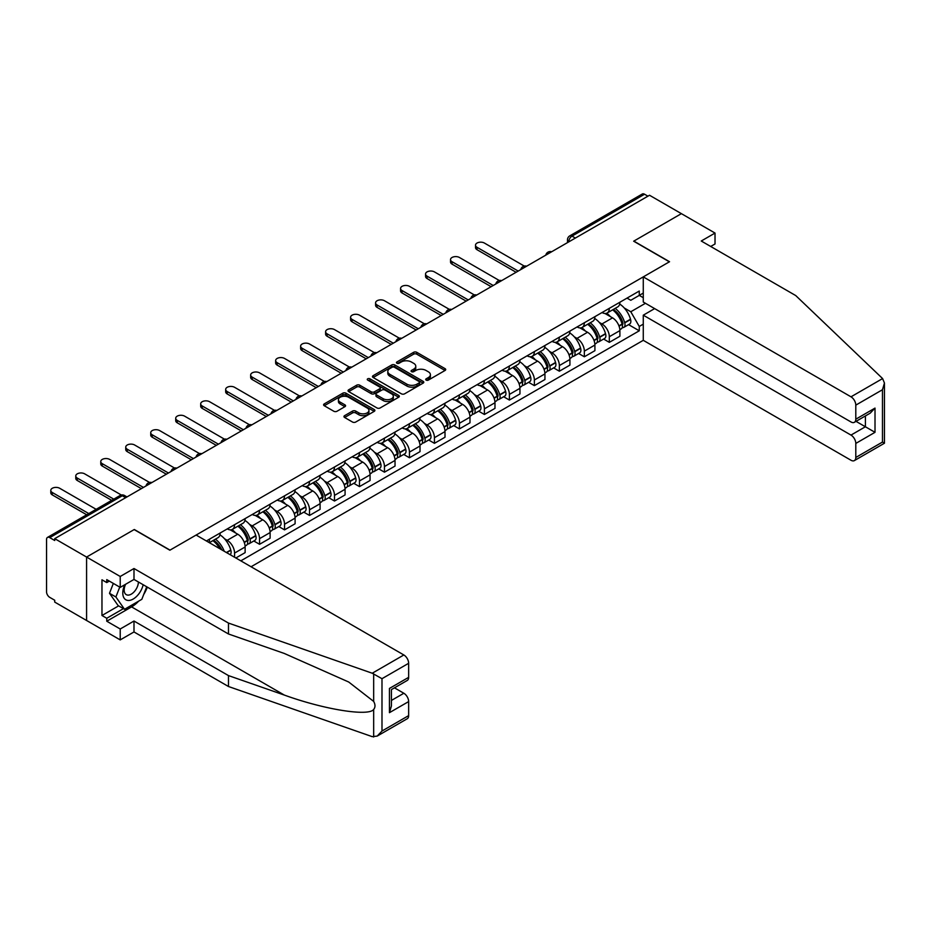 <?xml version="1.0" encoding="UTF-8"?>
<svg xmlns="http://www.w3.org/2000/svg" width="931" height="931" viewBox="0 0 931 931"><rect width="100%" height="100%" fill="white"/><g stroke="black" fill="none" stroke-linecap="round" stroke-linejoin="round"><path stroke-width="1.4" d="M426.154 380.104A1.559 0.896 0 0 0 428.353 380.104L445.053 370.468A2.223 1.28 0 0 0 445.705 369.56A2.223 1.28 0 0 0 445.053 368.653L416.762 352.314A2.223 1.28 0 0 0 413.62 352.314L396.92 361.961A1.559 0.896 0 0 0 396.455 362.59A1.559 0.896 0 0 0 396.92 363.23A1.559 0.896 0 0 0 399.12 363.23L401.273 361.984A7.111 4.108 0 0 1 411.339 361.984L413.69 363.334A7.111 4.108 0 0 1 415.785 366.244A7.111 4.108 0 0 1 413.69 369.153L411.537 370.398A1.559 0.896 0 0 0 411.083 371.027A1.559 0.896 0 0 0 411.537 371.667A1.559 0.896 0 0 0 413.736 371.667L415.901 370.422A7.111 4.108 0 0 1 425.956 370.422L428.318 371.783A7.111 4.108 0 0 1 430.401 374.681A7.111 4.108 0 0 1 428.318 377.59L426.154 378.836A1.559 0.896 0 0 0 425.7 379.476A1.559 0.896 0 0 0 426.154 380.104L426.154 378.836M344.61 415.657A2.223 1.28 0 0 0 343.958 416.564A2.223 1.28 0 0 0 344.61 417.472L352.546 422.057A2.223 1.28 0 0 0 355.689 422.057L374.239 411.351A2.223 1.28 0 0 0 374.89 410.443A2.223 1.28 0 0 0 374.239 409.535L345.948 393.196A2.223 1.28 0 0 0 342.794 393.196L324.244 403.914A2.223 1.28 0 0 0 323.592 404.822A2.223 1.28 0 0 0 324.244 405.73L333.833 411.258A2.223 1.28 0 0 0 336.987 411.258L344.924 406.672A2.223 1.28 0 0 0 345.576 405.765A2.223 1.28 0 0 0 344.924 404.857L340.164 402.122A5.947 3.433 0 0 1 338.419 399.69A5.947 3.433 0 0 1 342.096 396.513A5.947 3.433 0 0 1 348.578 397.258L367.21 408.011A5.947 3.433 0 0 1 368.944 410.443A5.947 3.433 0 0 1 365.278 413.62A5.947 3.433 0 0 1 358.796 412.875L355.689 411.083A2.223 1.28 0 0 0 352.546 411.083L344.61 415.657L344.61 417.472M54.72 538.653L649.524 195.254L681.387 213.653L633.662 241.199L669.377 261.82L170.024 550.116L134.308 529.495L86.583 557.052L54.72 538.653L54.72 540.504L49.75 537.641A4.527 2.618 -120 0 0 47.493 537.408A4.527 2.618 -120 0 0 46.55 539.491L46.55 591.825A4.527 2.618 -120 0 0 49.75 597.365L54.72 600.239L54.72 602.089L86.583 620.488L86.583 557.052L86.583 620.488L120.215 639.9L120.215 628.995L133.994 621.035L133.994 631.951L120.215 639.9M401.436 393.836A2.223 1.28 0 0 0 404.578 393.836L423.128 383.13A2.223 1.28 0 0 0 423.78 382.222A2.223 1.28 0 0 0 423.128 381.314L394.837 364.975A2.223 1.28 0 0 0 391.683 364.975L373.133 375.682A2.223 1.28 0 0 0 372.481 376.59A2.223 1.28 0 0 0 373.133 377.497L401.436 393.836M368.339 380.442A1.559 0.896 0 0 1 369.921 380.663L369.921 378.812L398.677 395.419A2.223 1.28 0 0 1 399.329 396.327A2.223 1.28 0 0 1 398.677 397.234L380.139 407.953A2.223 1.28 0 0 1 376.985 407.953L348.694 391.614L356.631 387.063L356.631 385.213L348.694 389.798A2.223 1.28 0 0 0 348.043 390.706A2.223 1.28 0 0 0 348.694 391.614L348.694 389.798M356.631 387.063A2.223 1.28 0 0 1 359.773 387.063L359.773 385.213A2.223 1.28 0 0 0 356.631 385.213M359.773 385.213L371.248 391.835A2.223 1.28 0 0 0 374.39 391.835L379.662 388.797A2.223 1.28 0 0 0 380.314 387.89A2.223 1.28 0 0 0 379.662 386.982L367.71 380.081A1.559 0.896 0 0 1 367.256 379.452A1.559 0.896 0 0 1 368.222 378.614A1.559 0.896 0 0 1 369.921 378.812M251.067 566.758L643.274 340.327L850.992 460.251A6.796 3.922 -120 0 0 854.39 460.589A6.796 3.922 -120 0 0 855.798 457.47L855.798 443.424A6.796 3.922 -120 0 0 850.992 435.091L865.399 426.77L875.012 432.321L855.798 443.424M575.37 238.057L572.006 236.113A4.527 2.618 60 0 0 569.737 235.892L642.285 194.009A4.527 2.618 60 0 1 644.555 194.23L572.006 236.113A4.527 2.618 120 0 0 568.806 241.664L568.806 241.851M647.918 196.173L644.555 194.23M609.316 308.336A10.416 6.017 60 0 1 607.163 313.002L617.73 306.904A10.416 6.017 -120 0 0 619.895 302.226M599.285 322.417L601.95 323.953A10.416 6.017 60 0 1 609.316 336.719L619.895 330.61A10.416 6.017 -120 0 0 612.528 317.855L604.964 313.491M619.895 330.61L619.895 336.254L609.316 342.352L603.591 339.047M607.163 313.002A10.416 6.017 60 0 1 602.031 312.537M609.316 336.719L609.316 342.352M584.342 322.754A10.416 6.017 60 0 1 582.178 327.433L592.756 321.323A10.416 6.017 -120 0 0 594.909 316.656M578.605 353.477L584.342 356.782L594.909 350.673L594.909 345.04A10.416 6.017 -120 0 0 587.542 332.274L579.978 327.91M582.178 327.433A10.416 6.017 60 0 1 577.057 326.956M574.311 336.847L576.976 338.384A10.416 6.017 60 0 1 584.342 351.138L584.342 356.782M559.356 337.173A10.416 6.017 60 0 1 557.192 341.852L567.77 335.754A10.416 6.017 -120 0 0 569.923 331.075M553.619 367.896L559.356 371.201L569.923 365.103L569.923 359.459A10.416 6.017 -120 0 0 562.557 346.704L554.992 342.329M557.192 341.852A10.416 6.017 60 0 1 552.071 341.386M549.325 351.266L551.99 352.802A10.416 6.017 60 0 1 559.356 365.569L559.356 371.201M534.371 351.604A10.416 6.017 60 0 1 532.218 356.282L542.785 350.172A10.416 6.017 -120 0 0 544.938 345.506M528.633 382.315L534.371 385.632L544.938 379.522L544.938 373.89A10.416 6.017 -120 0 0 537.571 361.123L530.007 356.759M532.218 356.282A10.416 6.017 60 0 1 527.086 355.805M524.339 365.685L527.004 367.233A10.416 6.017 60 0 1 534.371 379.988L534.371 385.632M509.385 366.023A10.416 6.017 60 0 1 507.232 370.701L517.799 364.603A10.416 6.017 -120 0 0 519.952 359.925M503.659 396.746L509.385 400.051L519.952 393.953L519.952 388.308A10.416 6.017 -120 0 0 512.585 375.554L505.021 371.178M507.232 370.701A10.416 6.017 60 0 1 502.1 370.235M499.353 380.116L502.018 381.652A10.416 6.017 60 0 1 509.385 394.418L509.385 400.051M484.399 380.453A10.416 6.017 60 0 1 482.246 385.131L492.813 379.022A10.416 6.017 -120 0 0 494.978 374.343M478.674 411.165L484.399 414.481L494.978 408.372L494.978 402.739A10.416 6.017 -120 0 0 487.611 389.973L480.047 385.609M482.246 385.131A10.416 6.017 60 0 1 477.114 384.654M474.368 394.535L477.033 396.082A10.416 6.017 60 0 1 484.399 408.837L484.399 414.481M459.425 394.872A10.416 6.017 60 0 1 457.261 399.55L467.828 393.452A10.416 6.017 -120 0 0 469.992 388.774M453.688 425.595L459.425 428.9L469.992 422.802L469.992 417.158A10.416 6.017 -120 0 0 462.626 404.403L455.061 400.027M457.261 399.55A10.416 6.017 60 0 1 452.129 399.085M449.394 408.965L452.059 410.501A10.416 6.017 60 0 1 459.425 423.256L459.425 428.9M434.44 409.303A10.416 6.017 60 0 1 432.275 413.981L442.853 407.871A10.416 6.017 -120 0 0 445.006 403.193M428.702 440.014L434.44 443.331L445.006 437.221L445.006 431.588A10.416 6.017 -120 0 0 437.64 418.822L430.075 414.458M432.275 413.981A10.416 6.017 60 0 1 427.154 413.504M424.408 423.384L427.073 424.92A10.416 6.017 60 0 1 434.44 437.686L434.44 443.331M409.454 423.721A10.416 6.017 60 0 1 407.301 428.4L417.868 422.302A10.416 6.017 -120 0 0 420.021 417.623M403.717 454.444L409.454 457.749L420.021 451.651L420.021 446.007A10.416 6.017 -120 0 0 412.654 433.252L405.09 428.877M407.301 428.4A10.416 6.017 60 0 1 402.169 427.934M399.422 437.814L402.087 439.351A10.416 6.017 60 0 1 409.454 452.105L409.454 457.749M384.468 438.152A10.416 6.017 60 0 1 382.315 442.83L392.882 436.72A10.416 6.017 -120 0 0 395.035 432.042M378.742 468.863L384.468 472.18L395.035 466.07L395.035 460.426A10.416 6.017 -120 0 0 387.668 447.671L380.104 443.307M382.315 442.83A10.416 6.017 60 0 1 377.183 442.353M374.437 452.233L377.102 453.769A10.416 6.017 60 0 1 384.468 466.536L384.468 472.18M359.482 452.571A10.416 6.017 60 0 1 357.329 457.249L367.896 451.151A10.416 6.017 -120 0 0 370.061 446.473M353.757 483.294L359.482 486.599L370.061 480.501L370.061 474.857A10.416 6.017 -120 0 0 362.694 462.09L355.118 457.726M357.329 457.249A10.416 6.017 60 0 1 352.197 456.784M349.451 466.664L352.116 468.2A10.416 6.017 60 0 1 359.482 480.955L359.482 486.599M334.497 467.001A10.416 6.017 60 0 1 332.344 471.668L342.911 465.57A10.416 6.017 -120 0 0 345.075 460.892M328.771 497.713L334.497 501.018L345.075 494.92L345.075 489.275A10.416 6.017 -120 0 0 337.709 476.521L330.144 472.157M332.344 471.668A10.416 6.017 60 0 1 327.212 471.202M324.465 481.083L327.13 482.619A10.416 6.017 60 0 1 334.497 495.385L334.497 501.018M309.523 481.42A10.416 6.017 60 0 1 307.358 486.098L317.925 479.989A10.416 6.017 -120 0 0 320.089 475.322M303.785 512.143L309.523 515.448L320.089 509.338L320.089 503.706A10.416 6.017 -120 0 0 312.723 490.94L305.159 486.576M307.358 486.098A10.416 6.017 60 0 1 302.238 485.621M299.491 495.513L302.156 497.049A10.416 6.017 60 0 1 309.523 509.804L309.523 515.448M284.537 495.839A10.416 6.017 60 0 1 282.372 500.517L292.951 494.419A10.416 6.017 -120 0 0 295.104 489.741M278.8 526.562L284.537 529.867L295.104 523.769L295.104 518.125A10.416 6.017 -120 0 0 287.737 505.37L280.173 500.994M282.372 500.517A10.416 6.017 60 0 1 277.252 500.052M274.505 509.932L277.17 511.468A10.416 6.017 60 0 1 284.537 524.234L284.537 529.867M259.551 510.269A10.416 6.017 60 0 1 257.398 514.948L267.965 508.838A10.416 6.017 -120 0 0 270.118 504.171M253.814 540.981L259.551 544.298L270.118 538.188L270.118 532.555A10.416 6.017 -120 0 0 262.751 519.789L255.187 515.425M257.398 514.948A10.416 6.017 60 0 1 252.266 514.471M249.52 524.351L252.185 525.899A10.416 6.017 60 0 1 259.551 538.653L259.551 544.298M234.565 524.688A10.416 6.017 60 0 1 232.413 529.367L242.979 523.269A10.416 6.017 -120 0 0 245.132 518.59M235.846 557.983L245.132 552.618L245.132 546.974A10.416 6.017 -120 0 0 237.766 534.219L230.201 529.844M232.413 529.367A10.416 6.017 60 0 1 227.28 528.901M224.534 538.781L227.199 540.317A10.416 6.017 60 0 1 234.565 553.084L234.565 557.238M209.347 542.68L217.994 537.687A10.416 6.017 -120 0 0 220.158 533.009M209.58 539.119A10.416 6.017 60 0 1 208.812 542.366M643.274 297.699L639.271 295.383L630.787 300.282L627.017 298.118M624.27 307.998L630.787 311.757L645.439 303.297M643.274 324.139L639.271 326.455L630.787 311.757M240.815 560.846L639.271 330.796L639.271 326.455M643.274 293.079L639.271 295.383L639.271 291.042L206.379 540.969M628.576 324.628L639.271 330.796M426.77 380.325L428.318 379.441A7.111 4.108 0 0 0 430.401 376.531L430.401 374.681M415.785 366.244L415.785 368.094A7.111 4.108 0 0 1 413.69 371.004L412.154 371.888M445.03 370.48L416.762 354.164A2.223 1.28 0 0 0 413.62 354.164L397.537 363.451M423.093 383.141L394.837 366.826A2.223 1.28 0 0 0 391.683 366.826L373.168 377.52L373.133 375.682M419.194 382.85A1.559 0.896 0 0 0 419.648 382.222A1.559 0.896 0 0 0 419.194 381.582L394.36 367.245A1.559 0.896 0 0 0 392.16 367.245L389.88 368.56A7.111 4.108 0 0 0 387.796 371.457A7.111 4.108 0 0 0 389.88 374.367L406.859 384.166A7.111 4.108 0 0 0 416.913 384.166L419.194 382.85L419.194 384.701A1.559 0.896 0 0 0 419.648 384.072L419.648 382.222M387.796 371.457L387.796 373.308A7.111 4.108 0 0 0 389.88 376.217L389.88 374.367M419.194 384.701L416.913 386.016A7.111 4.108 0 0 1 406.859 386.016L389.88 376.217M359.773 387.063L371.248 393.685A2.223 1.28 0 0 0 374.39 393.685L379.662 390.648A2.223 1.28 0 0 0 380.314 389.74L380.314 387.89M369.921 380.663L398.654 397.258M383.165 398.712A5.947 3.433 0 0 0 389.635 399.457A5.947 3.433 0 0 0 393.313 396.28A5.947 3.433 0 0 0 391.567 393.86L385.003 390.066A2.223 1.28 0 0 0 381.861 390.066L376.601 393.103A2.223 1.28 0 0 0 375.949 394.011A2.223 1.28 0 0 0 376.601 394.919L383.165 398.712L383.165 400.563A5.947 3.433 0 0 0 389.635 401.308A5.947 3.433 0 0 0 393.313 398.131L393.313 396.28M375.949 394.011L375.949 395.861A2.223 1.28 0 0 0 376.601 396.769L376.601 394.919M383.165 400.563L376.601 396.769M368.944 410.443L368.944 412.293A5.947 3.433 0 0 1 365.278 415.47A5.947 3.433 0 0 1 358.796 414.726L355.689 412.933A2.223 1.28 0 0 0 352.546 412.933L344.633 417.495M338.419 399.69L338.419 401.54A5.947 3.433 0 0 0 340.164 403.961L340.164 402.122M344.889 406.696L340.164 403.961M374.204 411.374L345.948 395.047A2.223 1.28 0 0 0 342.794 395.047L324.279 405.741M613.25 309.488A14.268 8.239 60 0 1 613.331 309.534A14.268 8.239 60 0 1 622.711 322.335L622.792 322.638A2.77 1.606 60 0 1 622.362 324.814A2.77 1.606 60 0 1 622.292 324.849M524.293 266.08L484.399 243.049A5.214 3.002 -0 0 0 478.732 242.397A5.214 3.002 -0 0 0 475.508 245.179A5.214 3.002 -0 0 0 477.033 247.309L477.033 249.706A5.214 3.002 180 0 1 475.508 247.588L475.508 245.179M612.633 309.848A17.212 9.938 60 0 1 622.094 324.058L622.176 324.349A5.714 3.305 60 0 1 621.268 328.841L619.848 329.655M622.245 327.572A5.714 3.305 -120 0 0 623.828 327.363A5.714 3.305 -120 0 0 624.736 322.871L624.654 322.58A17.212 9.938 -120 0 0 615.193 308.37M619.674 304.053A17.212 9.938 60 0 1 630.496 319.205L630.578 319.496A5.714 3.305 60 0 1 629.682 323.988L623.828 327.363M516.111 272.271L477.033 249.706M606.756 313.212A17.212 9.938 60 0 1 610.352 316.598M518.195 271.072L477.033 247.309M618.719 316.621L620.919 317.89M882.6 378.568L884.45 383.048L882.46 389.74L855.798 405.136A6.796 3.922 -120 0 0 850.992 396.815L882.6 378.568L795.737 295.569L701.252 241.013L715.02 233.064L681.387 213.653L633.825 241.106L669.54 261.727L643.274 276.891L850.992 396.815M715.02 233.064L715.02 243.98L710.702 246.471M643.274 340.327L643.274 315.178L850.992 435.091M643.274 276.891L643.274 302.04L850.992 421.964A6.796 3.922 -120 0 0 854.39 422.302A6.796 3.922 -120 0 0 855.798 419.194L855.798 405.136M654.644 308.603L643.274 315.178M856.02 421.359L865.399 426.77L865.399 415.948M855.798 419.194L875.012 408.092L870.206 413.166L854.39 422.302M855.798 457.47L882.46 442.074L883.472 442.656M133.994 621.035L228.479 675.592L228.479 686.508L372.237 736.654L377.183 736.095L381.989 731.021L408.651 715.625A6.796 3.922 60 0 1 407.243 718.744L377.183 736.095M228.479 675.592L284.327 695.073C324 709.492 368.455 716.649 373.668 709.469C375.414 707.281 375.414 704.592 373.668 701.415L348.718 682.027L284.327 653.469L228.479 633.988L133.994 579.431L120.215 587.38L106.762 579.617L106.762 582.573L101.968 579.804L101.968 615.496L106.762 618.265L123.427 608.653M228.479 686.508L133.994 631.951M408.651 663.291L381.989 678.687L372.237 673.229L228.479 623.072L133.994 568.515L120.215 576.475L86.583 557.052L134.157 529.588L169.861 550.209L196.127 535.046L403.845 654.97A6.796 3.922 60 0 1 408.651 663.291L408.651 677.349A6.796 3.922 60 0 1 407.243 680.456L391.427 689.592L391.427 705.977L389.437 712.669L389.437 688.44C392.021 689.941 392.021 689.941 389.437 688.44L408.651 677.349M120.215 576.475L120.215 587.38M138.649 601.147A25.474 14.71 -60 0 1 131.585 606.896L106.762 621.221L120.215 628.995M106.762 621.221L106.762 618.265M133.994 568.515L133.994 579.431M228.479 623.072L228.479 633.988M391.427 700.426L403.845 693.258A6.796 3.922 60 0 1 408.651 701.578L408.651 715.625M403.845 693.258L394.465 687.834M147.331 587.135A25.474 14.71 -60 0 1 143.711 594.478M109.334 581.095L106.762 582.573M101.968 615.496L118.621 605.872M124.801 584.738A14.721 8.495 120 0 0 122.787 593.024A14.721 8.495 120 0 0 131.678 599.785A14.721 8.495 120 0 0 143.165 584.726M125.592 584.284A10.078 5.819 120 0 0 124.172 590.033A10.078 5.819 120 0 0 126.255 594.641A10.078 5.819 120 0 0 133.948 592.023A10.078 5.819 120 0 0 138.416 581.991M146.702 586.774L141.838 599.308L124.545 609.293L118.144 605.592L109.497 593.291L113.338 583.411M124.545 609.293L115.898 596.992L119.738 587.1M109.497 593.291L115.898 596.992M588.276 323.918A14.268 8.239 60 0 1 588.345 323.953A14.268 8.239 60 0 1 597.725 336.766L597.818 337.057A2.77 1.606 60 0 1 597.376 339.233A2.77 1.606 60 0 1 597.318 339.268M499.307 280.51L459.425 257.48A5.214 3.002 -0 0 0 453.746 256.828A5.214 3.002 -0 0 0 450.523 259.598A5.214 3.002 -0 0 0 452.059 261.727L452.059 264.136A5.214 3.002 180 0 1 450.523 262.007L450.523 259.598M587.647 324.279A17.212 9.938 60 0 1 597.108 338.477L597.19 338.779A5.714 3.305 60 0 1 596.282 343.26L594.862 344.086M597.26 342.003A5.714 3.305 -120 0 0 598.854 341.782A5.714 3.305 -120 0 0 599.75 337.29L599.669 336.999A17.212 9.938 -120 0 0 590.207 322.801M594.688 318.483A17.212 9.938 60 0 1 605.511 333.624L605.592 333.915A5.714 3.305 60 0 1 604.696 338.407L598.854 341.782M491.126 286.69L452.059 264.136M581.77 327.631A17.212 9.938 60 0 1 585.366 331.029M493.209 285.491L452.059 261.727M593.734 331.052L595.933 332.32M563.29 338.337A14.268 8.239 60 0 1 563.36 338.384A14.268 8.239 60 0 1 572.751 351.185L572.833 351.476A2.77 1.606 60 0 1 572.39 353.664A2.77 1.606 60 0 1 572.332 353.687M474.333 294.929L434.44 271.899A5.214 3.002 -0 0 0 428.76 271.247A5.214 3.002 -0 0 0 425.548 274.028A5.214 3.002 -0 0 0 427.073 276.158L427.073 278.555A5.214 3.002 180 0 1 425.548 276.426L425.548 274.028M562.661 338.698A17.212 9.938 60 0 1 572.123 352.907L572.204 353.198A5.714 3.305 60 0 1 571.308 357.69L569.877 358.505M572.286 356.422A5.714 3.305 -120 0 0 573.868 356.212A5.714 3.305 -120 0 0 574.764 351.72L574.683 351.418A17.212 9.938 -120 0 0 565.222 337.22M569.714 332.902A17.212 9.938 60 0 1 580.525 348.043L580.618 348.345A5.714 3.305 60 0 1 579.71 352.837L573.868 356.212M466.14 301.12L427.073 278.555M556.796 342.061A17.212 9.938 60 0 1 560.381 345.448M468.223 299.922L427.073 276.158M568.76 345.471L570.947 346.739M538.304 352.768A14.268 8.239 60 0 1 538.374 352.802A14.268 8.239 60 0 1 547.765 365.604L547.847 365.906A2.77 1.606 60 0 1 547.405 368.082A2.77 1.606 60 0 1 547.347 368.117M449.347 309.36L409.454 286.329A5.214 3.002 -0 0 0 403.775 285.677A5.214 3.002 -0 0 0 400.563 288.447A5.214 3.002 -0 0 0 402.087 290.577L402.087 292.986A5.214 3.002 180 0 1 400.563 290.856L400.563 288.447M537.676 353.128A17.212 9.938 60 0 1 547.137 367.326L547.219 367.617A5.714 3.305 60 0 1 546.322 372.109L544.903 372.935M547.3 370.852A5.714 3.305 -120 0 0 548.883 370.631A5.714 3.305 -120 0 0 549.79 366.139L549.697 365.848A17.212 9.938 -120 0 0 540.236 351.65M544.728 347.333A17.212 9.938 60 0 1 555.551 362.473L555.632 362.764A5.714 3.305 60 0 1 554.725 367.256L548.883 370.631M441.166 315.539L402.087 292.986M531.81 356.48A17.212 9.938 60 0 1 535.406 359.878M443.249 314.341L402.087 290.577M543.774 359.901L545.962 361.158M513.318 367.186A14.268 8.239 60 0 1 513.388 367.233A14.268 8.239 60 0 1 522.78 380.034L522.861 380.325A2.77 1.606 60 0 1 522.431 382.513A2.77 1.606 60 0 1 522.361 382.536M424.361 323.779L384.468 300.748A5.214 3.002 -0 0 0 378.789 300.096A5.214 3.002 -0 0 0 375.577 302.878A5.214 3.002 -0 0 0 377.102 305.007L377.102 307.405A5.214 3.002 180 0 1 375.577 305.275L375.577 302.878M512.69 367.547A17.212 9.938 60 0 1 522.151 381.745L522.244 382.047A5.714 3.305 60 0 1 521.337 386.54L519.917 387.354M522.314 385.271A5.714 3.305 -120 0 0 523.897 385.062A5.714 3.305 -120 0 0 524.805 380.57L524.712 380.267A17.212 9.938 -120 0 0 515.262 366.069M519.742 361.752A17.212 9.938 60 0 1 530.565 376.892L530.647 377.195A5.714 3.305 60 0 1 529.739 381.687L523.897 385.062M416.18 329.97L377.102 307.405M506.825 370.899A17.212 9.938 60 0 1 510.421 374.297M418.263 328.759L377.102 305.007M518.788 374.32L520.988 375.589M488.333 381.617A14.268 8.239 60 0 1 488.403 381.652A14.268 8.239 60 0 1 497.794 394.453L497.876 394.756A2.77 1.606 60 0 1 497.445 396.932A2.77 1.606 60 0 1 497.375 396.967M399.376 338.209L359.482 315.178A5.214 3.002 -0 0 0 353.803 314.515A5.214 3.002 -0 0 0 350.591 317.296A5.214 3.002 -0 0 0 352.116 319.426L352.116 321.835A5.214 3.002 180 0 1 350.591 319.705L350.591 317.296M487.716 381.978A17.212 9.938 60 0 1 497.166 396.175L497.259 396.466A5.714 3.305 60 0 1 496.351 400.958L494.931 401.785M497.329 399.702A5.714 3.305 -120 0 0 498.911 399.48A5.714 3.305 -120 0 0 499.819 394.988L499.738 394.697A17.212 9.938 -120 0 0 490.276 380.488M494.757 376.182A17.212 9.938 60 0 1 505.58 391.323L505.661 391.614A5.714 3.305 60 0 1 504.765 396.106L498.911 399.48M391.195 344.389L352.116 321.835M481.839 385.329A17.212 9.938 60 0 1 485.435 388.716M393.278 343.19L352.116 319.426M493.802 388.751L496.002 390.008M463.347 396.036A14.268 8.239 60 0 1 463.429 396.082A14.268 8.239 60 0 1 472.808 408.884L472.901 409.175A2.77 1.606 60 0 1 472.459 411.351A2.77 1.606 60 0 1 472.401 411.386M374.39 352.628L334.497 329.597A5.214 3.002 -0 0 0 328.829 328.946A5.214 3.002 -0 0 0 325.606 331.727A5.214 3.002 -0 0 0 327.13 333.845L327.13 336.254A5.214 3.002 180 0 1 325.606 334.124L325.606 331.727M462.73 396.397A17.212 9.938 60 0 1 472.192 410.594L472.273 410.897A5.714 3.305 60 0 1 471.365 415.389L469.946 416.204M472.343 414.12A5.714 3.305 -120 0 0 473.926 413.911A5.714 3.305 -120 0 0 474.833 409.419L474.752 409.116A17.212 9.938 -120 0 0 465.291 394.919M469.771 390.601A17.212 9.938 60 0 1 480.594 405.741L480.675 406.044A5.714 3.305 60 0 1 479.779 410.536L473.926 413.911M366.209 358.819L327.13 336.254M456.853 399.748A17.212 9.938 60 0 1 460.449 403.146M368.292 357.609L327.13 333.845M468.817 403.17L471.016 404.438M438.373 410.455A14.268 8.239 60 0 1 438.443 410.501A14.268 8.239 60 0 1 447.834 423.302L447.916 423.605A2.77 1.606 60 0 1 447.474 425.781A2.77 1.606 60 0 1 447.415 425.816M349.404 367.047L309.523 344.016A5.214 3.002 -0 0 0 303.843 343.364A5.214 3.002 -0 0 0 300.632 346.146A5.214 3.002 -0 0 0 302.156 348.275L302.156 350.673A5.214 3.002 180 0 1 300.632 348.555L300.632 346.146M437.745 410.815A17.212 9.938 60 0 1 447.206 425.025L447.287 425.316A5.714 3.305 60 0 1 446.38 429.808L444.96 430.634M447.357 428.539A5.714 3.305 -120 0 0 448.951 428.33A5.714 3.305 -120 0 0 449.848 423.838L449.766 423.547A17.212 9.938 -120 0 0 440.305 409.337M444.785 405.032A17.212 9.938 60 0 1 455.608 420.172L455.701 420.463A5.714 3.305 60 0 1 454.794 424.955L448.951 428.33M341.223 373.238L302.156 350.673M431.868 414.179A17.212 9.938 60 0 1 435.464 417.565M343.306 372.039L302.156 348.275M443.843 417.588L446.03 418.857M413.387 424.885A14.268 8.239 60 0 1 413.457 424.92A14.268 8.239 60 0 1 422.849 437.733L422.93 438.024A2.77 1.606 60 0 1 422.488 440.2A2.77 1.606 60 0 1 422.43 440.235M324.43 381.477L284.537 358.447A5.214 3.002 -0 0 0 278.858 357.795A5.214 3.002 -0 0 0 275.646 360.576A5.214 3.002 -0 0 0 277.17 362.694L277.17 365.103A5.214 3.002 180 0 1 275.646 362.974L275.646 360.576M412.759 425.246A17.212 9.938 60 0 1 422.22 439.444L422.302 439.746A5.714 3.305 60 0 1 421.406 444.238L419.974 445.053M422.383 442.97A5.714 3.305 -120 0 0 423.966 442.749A5.714 3.305 -120 0 0 424.862 438.268L424.78 437.966A17.212 9.938 -120 0 0 415.319 423.768M419.811 419.45A17.212 9.938 60 0 1 430.622 434.591L430.716 434.893A5.714 3.305 60 0 1 429.808 439.374L423.966 442.749M316.249 387.668L277.17 365.103M406.894 428.597A17.212 9.938 60 0 1 410.49 431.996M318.321 386.458L277.17 362.694M418.857 432.019L421.045 433.287M388.402 439.304A14.268 8.239 60 0 1 388.471 439.351A14.268 8.239 60 0 1 397.863 452.152L397.944 452.454A2.77 1.606 60 0 1 397.502 454.631A2.77 1.606 60 0 1 397.444 454.665M299.445 395.896L259.551 372.865A5.214 3.002 -0 0 0 253.872 372.214A5.214 3.002 -0 0 0 250.66 374.995A5.214 3.002 -0 0 0 252.185 377.125L252.185 379.522A5.214 3.002 180 0 1 250.66 377.404L250.66 374.995M387.773 439.665A17.212 9.938 60 0 1 397.234 453.874L397.316 454.165A5.714 3.305 60 0 1 396.42 458.657L395 459.483M397.397 457.389A5.714 3.305 -120 0 0 398.98 457.179A5.714 3.305 -120 0 0 399.888 452.687L399.795 452.396A17.212 9.938 -120 0 0 390.345 438.187M394.825 433.869A17.212 9.938 60 0 1 405.648 449.021L405.73 449.312A5.714 3.305 60 0 1 404.822 453.804L398.98 457.179M291.263 402.087L252.185 379.522M381.908 443.028A17.212 9.938 60 0 1 385.504 446.415M293.346 400.889L252.185 377.125M393.871 446.438L396.059 447.706M363.416 453.734A14.268 8.239 60 0 1 363.486 453.769A14.268 8.239 60 0 1 372.877 466.582L372.959 466.873A2.77 1.606 60 0 1 372.528 469.049A2.77 1.606 60 0 1 372.458 469.084M274.459 410.327L234.565 387.296A5.214 3.002 -0 0 0 228.886 386.644A5.214 3.002 -0 0 0 225.674 389.426A5.214 3.002 -0 0 0 227.199 391.544L227.199 393.953A5.214 3.002 180 0 1 225.674 391.823L225.674 389.426M362.799 454.095A17.212 9.938 60 0 1 372.249 468.293L372.342 468.596A5.714 3.305 60 0 1 371.434 473.076L370.014 473.902M372.412 471.819A5.714 3.305 -120 0 0 373.994 471.598A5.714 3.305 -120 0 0 374.902 467.118L374.821 466.815A17.212 9.938 -120 0 0 365.359 452.617M369.84 448.3A17.212 9.938 60 0 1 380.663 463.44L380.744 463.743A5.714 3.305 60 0 1 379.836 468.223L373.994 471.598M266.278 416.506L227.199 393.953M356.922 457.447A17.212 9.938 60 0 1 360.518 460.845M268.361 415.307L227.199 391.544M368.885 460.868L371.085 462.137M338.43 468.153A14.268 8.239 60 0 1 338.512 468.2A14.268 8.239 60 0 1 347.891 481.001L347.973 481.304A2.77 1.606 60 0 1 347.542 483.48A2.77 1.606 60 0 1 347.472 483.515M249.473 424.745L209.58 401.715A5.214 3.002 -0 0 0 203.912 401.063A5.214 3.002 -0 0 0 200.689 403.845A5.214 3.002 -0 0 0 202.213 405.974L202.213 408.372A5.214 3.002 180 0 1 200.689 406.253L200.689 403.845M337.813 468.514A17.212 9.938 60 0 1 347.275 482.724L347.356 483.014A5.714 3.305 60 0 1 346.448 487.507L345.029 488.321M347.426 486.238A5.714 3.305 -120 0 0 349.009 486.029A5.714 3.305 -120 0 0 349.916 481.536L349.835 481.246A17.212 9.938 -120 0 0 340.374 467.036M344.854 462.719A17.212 9.938 60 0 1 355.677 477.871L355.758 478.162A5.714 3.305 60 0 1 354.862 482.654L349.009 486.029M241.292 430.937L202.213 408.372M331.936 471.877A17.212 9.938 60 0 1 335.532 475.264M243.375 429.738L202.213 405.974M343.9 475.287L346.099 476.556M313.456 482.584A14.268 8.239 60 0 1 313.526 482.619A14.268 8.239 60 0 1 322.906 495.432L322.999 495.723A2.77 1.606 60 0 1 322.557 497.899A2.77 1.606 60 0 1 322.498 497.934M224.487 439.176L184.606 416.145A5.214 3.002 -0 0 0 178.927 415.494A5.214 3.002 -0 0 0 175.703 418.263A5.214 3.002 -0 0 0 177.239 420.393L177.239 422.802A5.214 3.002 180 0 1 175.703 420.672L175.703 418.263M312.828 482.945A17.212 9.938 60 0 1 322.289 497.142L322.37 497.445A5.714 3.305 60 0 1 321.463 501.925L320.043 502.752M322.44 500.669A5.714 3.305 -120 0 0 324.035 500.447A5.714 3.305 -120 0 0 324.931 495.955L324.849 495.664A17.212 9.938 -120 0 0 315.388 481.467M319.868 477.149A17.212 9.938 60 0 1 330.691 492.29L330.773 492.58A5.714 3.305 60 0 1 329.877 497.073L324.035 500.447M216.306 445.355L177.239 422.802M306.951 486.296A17.212 9.938 60 0 1 310.547 489.694M218.389 444.157L177.239 420.393M318.914 489.718L321.114 490.986M288.47 497.003A14.268 8.239 60 0 1 288.54 497.049A14.268 8.239 60 0 1 297.932 509.851L298.013 510.141A2.77 1.606 60 0 1 297.571 512.329A2.77 1.606 60 0 1 297.513 512.353M199.513 453.595L159.62 430.564A5.214 3.002 -0 0 0 153.941 429.913A5.214 3.002 -0 0 0 150.729 432.694A5.214 3.002 -0 0 0 152.253 434.824L152.253 437.221A5.214 3.002 180 0 1 150.729 435.091L150.729 432.694M287.842 497.363A17.212 9.938 60 0 1 297.303 511.573L297.385 511.864A5.714 3.305 60 0 1 296.489 516.356L295.057 517.17M297.466 515.087A5.714 3.305 -120 0 0 299.049 514.878A5.714 3.305 -120 0 0 299.945 510.386L299.863 510.083A17.212 9.938 -120 0 0 290.402 495.886M294.894 491.568A17.212 9.938 60 0 1 305.705 506.708L305.799 507.011A5.714 3.305 60 0 1 304.891 511.503L299.049 514.878M191.321 459.786L152.253 437.221M281.977 500.727A17.212 9.938 60 0 1 285.561 504.113M193.404 458.587L152.253 434.824M293.94 504.137L296.128 505.405M263.485 511.433A14.268 8.239 60 0 1 263.554 511.468A14.268 8.239 60 0 1 272.946 524.269L273.027 524.572A2.77 1.606 60 0 1 272.585 526.748A2.77 1.606 60 0 1 272.527 526.783M174.528 468.025L134.634 444.995A5.214 3.002 -0 0 0 128.955 444.343A5.214 3.002 -0 0 0 125.743 447.113A5.214 3.002 -0 0 0 127.268 449.242L127.268 451.651A5.214 3.002 180 0 1 125.743 449.522L125.743 447.113M262.856 511.794A17.212 9.938 60 0 1 272.317 525.992L272.399 526.283A5.714 3.305 60 0 1 271.503 530.775L270.083 531.601M272.48 529.518A5.714 3.305 -120 0 0 274.063 529.297A5.714 3.305 -120 0 0 274.971 524.805L274.878 524.514A17.212 9.938 -120 0 0 265.416 510.316M269.909 505.999A17.212 9.938 60 0 1 280.731 521.139L280.813 521.43A5.714 3.305 60 0 1 279.905 525.922L274.063 529.297M166.346 474.205L127.268 451.651M256.991 515.146A17.212 9.938 60 0 1 260.587 518.544M168.43 473.006L127.268 449.242M268.954 518.567L271.142 519.824M238.499 525.852A14.268 8.239 60 0 1 238.569 525.899A14.268 8.239 60 0 1 247.96 538.7L248.042 538.991A2.77 1.606 60 0 1 247.611 541.179A2.77 1.606 60 0 1 247.541 541.202M149.542 482.444L109.649 459.414A5.214 3.002 -0 0 0 103.969 458.762A5.214 3.002 -0 0 0 100.757 461.543A5.214 3.002 -0 0 0 102.282 463.673L102.282 466.07A5.214 3.002 180 0 1 100.757 463.941L100.757 461.543M237.871 526.213A17.212 9.938 60 0 1 247.332 540.411L247.425 540.713A5.714 3.305 60 0 1 246.517 545.205L245.097 546.02M247.495 543.937A5.714 3.305 -120 0 0 249.077 543.727A5.714 3.305 -120 0 0 249.985 539.235L249.892 538.933A17.212 9.938 -120 0 0 240.442 524.735M244.923 520.417A17.212 9.938 60 0 1 255.746 535.558L255.827 535.86A5.714 3.305 60 0 1 254.919 540.352L249.077 543.727M141.361 488.635L102.282 466.07M232.005 529.564A17.212 9.938 60 0 1 235.601 532.963M143.444 487.425L102.282 463.673M243.969 532.986L246.168 534.254M213.513 540.283A14.268 8.239 60 0 1 213.583 540.317A14.268 8.239 60 0 1 221.753 549.837M121.356 495.024L84.663 473.844A5.214 3.002 -0 0 0 78.984 473.181A5.214 3.002 -0 0 0 75.772 475.962A5.214 3.002 -0 0 0 77.296 478.092L77.296 480.501A5.214 3.002 180 0 1 75.772 478.371L75.772 475.962M219.937 534.848A17.212 9.938 60 0 1 230.76 549.988L230.841 550.279A5.714 3.305 60 0 1 230.108 554.667M224.22 551.268A17.212 9.938 -120 0 0 215.457 539.154M111.685 500.354L77.296 480.501M212.896 540.643A17.212 9.938 60 0 1 219.751 548.685M113.768 499.144L77.296 478.092M218.983 547.416L221.182 548.673M96.149 509.315L59.677 488.263A5.214 3.002 -0 0 0 54.01 487.611A5.214 3.002 -0 0 0 50.786 490.393A5.214 3.002 -0 0 0 52.311 492.511L52.311 494.92A5.214 3.002 180 0 1 50.786 492.79L50.786 490.393M86.699 514.773L52.311 494.92M88.782 513.575L52.311 492.511M568.969 241.757L568.806 241.664A4.527 2.618 0 0 1 567.479 239.814L567.479 242.619M234.565 553.084L245.132 546.974M259.551 538.653L270.118 532.555M284.537 524.234L295.104 518.125M309.523 509.804L320.089 503.706M334.497 495.385L345.075 489.275M359.482 480.955L370.061 474.857M384.468 466.536L395.035 460.426M409.454 452.105L420.021 446.007M434.44 437.686L445.006 431.588M459.425 423.256L469.992 417.158M484.399 408.837L494.978 402.739M509.385 394.418L519.952 388.308M534.371 379.988L544.938 373.89M559.356 365.569L569.923 359.459M584.342 351.138L594.909 345.04M227.199 540.317L237.766 534.219M252.185 525.899L262.751 519.789M277.17 511.468L287.737 505.37M302.156 497.049L312.723 490.94M327.13 482.619L337.709 476.521M352.116 468.2L362.694 462.09M377.102 453.769L387.668 447.671M402.087 439.351L412.654 433.252M427.073 424.92L437.64 418.822M452.059 410.501L462.626 404.403M477.033 396.082L487.611 389.973M502.018 381.652L512.585 375.554M527.004 367.233L537.571 361.123M551.99 352.802L562.557 346.704M576.976 338.384L587.542 332.274M601.95 323.953L612.528 317.855M551.222 251.998A4.527 2.618 120 0 0 549.22 253.151M526.248 266.417A4.527 2.618 120 0 0 524.246 267.581M501.262 280.848A4.527 2.618 120 0 0 499.26 282M476.276 295.267A4.527 2.618 120 0 0 474.275 296.43M451.291 309.697A4.527 2.618 120 0 0 449.289 310.849M426.305 324.116A4.527 2.618 120 0 0 424.303 325.268M401.319 338.547A4.527 2.618 120 0 0 399.329 339.699M376.345 352.965A4.527 2.618 120 0 0 374.343 354.117M351.359 367.396A4.527 2.618 120 0 0 349.358 368.548M326.374 381.815A4.527 2.618 120 0 0 324.372 382.967M301.388 396.234A4.527 2.618 120 0 0 299.386 397.397M276.402 410.664A4.527 2.618 120 0 0 274.401 411.816M251.428 425.083A4.527 2.618 120 0 0 249.427 426.247M226.442 439.513A4.527 2.618 120 0 0 224.441 440.666M201.457 453.932A4.527 2.618 120 0 0 199.455 455.096M176.471 468.363A4.527 2.618 120 0 0 174.469 469.515M151.485 482.782A4.527 2.618 120 0 0 149.484 483.934M125.662 497.689L122.298 495.746L49.75 537.641M126.988 496.933L124.568 495.525A4.527 2.618 120 0 0 122.298 495.746A4.527 2.618 60 0 0 120.041 495.525L47.493 537.408M428.318 379.441L428.318 377.59M411.537 371.667L411.537 370.398M413.69 371.004L413.69 369.153M396.92 363.23L396.92 361.961M413.62 354.164L413.62 352.314M416.762 354.164L416.762 352.314M445.053 370.468L445.053 368.653M391.683 366.826L391.683 364.975M394.837 366.826L394.837 364.975M423.128 383.13L423.128 381.314M406.859 386.016L406.859 384.166M416.913 386.016L416.913 384.166M371.248 393.685L371.248 391.835M374.39 393.685L374.39 391.835M379.662 390.648L379.662 388.797M398.677 397.234L398.677 395.419M352.546 412.933L352.546 411.083M355.689 412.933L355.689 411.083M358.796 414.726L358.796 412.875M344.924 406.672L344.924 404.857M324.244 405.73L324.244 403.914M342.794 395.047L342.794 393.196M345.948 395.047L345.948 393.196M374.239 411.351L374.239 409.535M619.045 326.153L622.176 324.349M624.736 322.871L630.578 319.496M624.654 322.58L630.496 319.205M618.94 325.873L622.932 323.546M882.46 442.074L882.46 389.74M875.012 408.092L875.012 432.321M373.668 736.991L373.668 709.469M373.668 701.415L373.668 673.881M381.989 678.687L381.989 731.021M408.651 701.578L389.437 712.669M372.237 673.229L403.845 654.97M131.585 606.896L284.327 695.073M594.059 340.583L597.19 338.779M599.75 337.29L605.592 333.915M599.669 336.999L605.511 333.624M593.955 340.304L597.946 337.965M569.074 355.002L572.204 353.198M574.764 351.72L580.618 348.345M574.683 351.418L580.525 348.043M568.969 354.723L572.972 352.384M544.088 369.432L547.219 367.617M549.79 366.139L555.632 362.764M549.697 365.848L555.551 362.473M547.137 367.303L547.987 366.814M543.983 369.142L547.137 367.326M519.102 383.851L522.244 382.047M524.805 380.57L530.647 377.195M524.712 380.267L530.565 376.892M522.151 381.733L523.001 381.233M518.998 383.572L522.151 381.745M494.128 398.282L497.259 396.466M499.819 394.988L505.661 391.614M499.738 394.697L505.58 391.323M497.166 396.152L498.015 395.663M494.024 397.991L497.166 396.175M469.143 412.701L472.273 410.897M474.833 409.419L480.675 406.044M474.752 409.116L480.594 405.741M469.038 412.421L473.029 410.082M444.157 427.131L447.287 425.316M449.848 423.838L455.701 420.463M449.766 423.547L455.608 420.172M447.194 425.002L448.044 424.513M444.052 426.84L447.206 425.025M419.171 441.55L422.302 439.746M424.862 438.268L430.716 434.893M424.78 437.966L430.622 434.591M419.066 441.271L423.07 438.932M394.185 455.981L397.316 454.165M399.888 452.687L405.73 449.312M399.795 452.396L405.648 449.021M394.081 455.69L398.084 453.362M369.211 470.399L372.342 468.596M374.902 467.118L380.744 463.743M374.821 466.815L380.663 463.44M369.095 470.12L373.098 467.781M344.226 484.818L347.356 483.014M349.916 481.536L355.758 478.162M349.835 481.246L355.677 477.871M344.121 484.539L348.113 482.211M319.24 499.249L322.37 497.445M324.931 495.955L330.773 492.58M324.849 495.664L330.691 492.29M322.277 497.119L323.127 496.63M319.135 498.969L322.289 497.142M294.254 513.668L297.385 511.864M299.945 510.386L305.799 507.011M299.863 510.083L305.705 506.708M297.292 511.55L298.153 511.049M294.149 513.388L297.303 511.573M269.268 528.098L272.399 526.283M274.971 524.805L280.813 521.43M274.878 524.514L280.731 521.139M272.317 525.968L273.167 525.48M269.164 527.807L272.317 525.992M244.283 542.517L247.425 540.713M249.985 539.235L255.827 535.86M249.892 538.933L255.746 535.558M244.178 542.238L248.181 539.899M226.675 552.688L230.841 550.279M226.384 552.514L230.76 549.988M551.606 251.777A4.527 4.527 0 0 0 545.799 255.129M526.632 266.196A4.527 4.527 0 0 0 520.813 269.559M501.646 280.627A4.527 4.527 0 0 0 495.827 283.978M476.66 295.046A4.527 4.527 0 0 0 470.853 298.409M451.675 309.476A4.527 4.527 0 0 0 445.868 312.828M426.689 323.895A4.527 4.527 0 0 0 420.882 327.247M401.703 338.325A4.527 4.527 0 0 0 395.896 341.677M376.729 352.744A4.527 4.527 0 0 0 370.91 356.096M351.743 367.163A4.527 4.527 0 0 0 345.925 370.526M326.758 381.594A4.527 4.527 0 0 0 320.951 384.945M301.772 396.012A4.527 4.527 0 0 0 295.965 399.376M276.786 410.443A4.527 4.527 0 0 0 270.979 413.795M251.812 424.862A4.527 4.527 0 0 0 245.993 428.225M226.827 439.292A4.527 4.527 0 0 0 221.008 442.644M201.841 453.711A4.527 4.527 0 0 0 196.034 457.074M176.855 468.142A4.527 4.527 0 0 0 171.048 471.493M151.869 482.561A4.527 4.527 0 0 0 146.062 485.912M124.568 495.525A4.527 4.527 0 0 0 120.041 495.525M569.737 235.892A4.527 4.527 0 0 0 567.479 239.814M884.45 383.048L884.45 443.226L854.39 460.589"/></g></svg>

